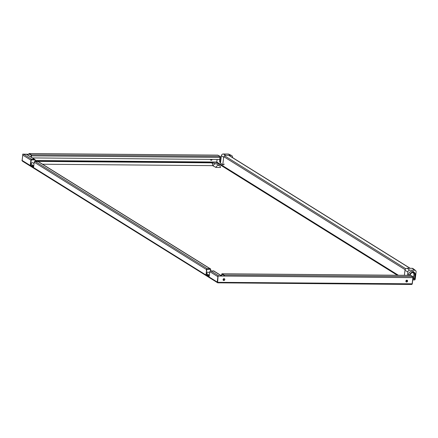 <?xml version="1.0" encoding="UTF-8"?>
<svg xmlns="http://www.w3.org/2000/svg" width="438" height="438" viewBox="0 0 438 438"><rect width="100%" height="100%" fill="white"/><g stroke="black" fill="none" stroke-linecap="round" stroke-linejoin="round"><path stroke-width="0.66" d="M223.347 280.32A0.958 0.832 121.9 0 0 224.355 278.705M223.079 279.559A0.958 0.832 -58.1 0 1 224.804 279.575A0.958 0.832 -58.1 0 1 223.079 279.559M406.13 281.853A0.958 0.832 121.9 0 0 407.137 280.238M405.862 281.092A0.958 0.832 -58.1 0 1 407.586 281.108A0.958 0.832 -58.1 0 1 405.862 281.092M209.627 272.989L208.357 272.201A1.068 0.925 121.9 0 0 207.229 274.007L209.337 275.321M209.233 276.154L206.15 274.319L206.714 269.792A0.58 0.504 -58.1 0 1 206.988 269.337A0.427 0.372 121.9 0 1 207.311 269.178L208.926 269.195L208.619 268.56L209.769 268.571A0.854 0.739 -58.1 0 1 209.857 268.576M213.131 271.067L213.897 271.073A0.641 0.558 121.9 0 1 214.16 271.149L213.859 270.958A0.641 0.558 121.9 0 0 213.596 270.881L213.213 270.881M209.512 268.571L210.196 268.768L209.512 268.571L209.26 268.976L209.802 269.332L207.305 269.31A0.509 0.443 -58.1 0 0 206.785 269.797L206.221 274.325M209.26 268.976L208.953 268.976M209.813 268.762L209.802 269.332M209.895 268.576A0.641 0.558 -58.1 0 1 210.289 268.773M209.331 275.349L207.919 275.338L209.331 275.349M206.15 274.319L206.495 269.584A0.854 0.739 -58.1 0 1 207.366 268.768L208.975 268.784M221.781 275.94L214.133 271.171A0.854 0.739 121.9 0 0 213.782 271.073L210.667 270.826A0.854 0.739 121.9 0 0 209.797 271.642L209.205 276.373L205.904 274.314M215.939 167.436A2.557 2.223 -58.1 0 1 219.509 165.701A2.557 2.223 -58.1 0 1 220.478 167.475L215.939 167.436L212.649 165.646L42.535 164.223M209.983 268.582L38.549 161.737A0.854 0.739 121.9 0 0 38.205 161.638L35.084 161.392A0.854 0.739 121.9 0 0 34.213 162.208L33.622 166.938L30.326 164.88L33.649 166.719M31.295 160.155A0.427 0.372 121.9 0 1 31.733 159.744L33.343 159.761L33.036 159.125L34.186 159.136A0.854 0.739 -58.1 0 1 34.213 159.136M30.326 164.88L30.912 160.149A0.854 0.739 -58.1 0 1 31.782 159.333L33.392 159.344M34.394 159.142L26.773 154.395A0.854 0.739 121.9 0 0 26.428 154.296L23.663 154.275A0.854 0.739 121.9 0 0 22.792 155.09L22.13 160.439A0.854 0.739 121.9 0 0 22.135 160.708L22.853 154.242L22.13 160.412M33.677 159.541L33.918 159.131L34.208 159.892L33.37 159.541M217.998 276.416A0.854 0.739 -58.1 0 0 217.916 276.701L217.248 282.05L22.13 160.439M212.184 159.421A0.958 0.832 -58.1 0 1 210.464 159.405M210.744 160.073A0.958 0.832 121.9 0 0 211.976 159.421M217.248 282.05A0.854 0.739 -58.1 0 0 217.259 282.324L412.142 283.824A0.854 0.372 -89.5 0 1 411.879 284.426L411.457 284.443M217.724 282.817L22.409 161.146L21.905 160.297M218.239 276.017L224.376 276.071L218.064 275.907L217.598 282.8M220.549 162.509L220.434 162.438A1.341 0.586 -89.5 0 1 220.035 160.79L220.374 156.525L217.806 155.161A0.854 0.372 -89.5 0 0 217.708 155.129A0.854 0.372 -89.5 0 0 217.615 155.156M216.75 162.23L217.078 159.465M34.985 161.042L216.673 162.339A0.427 0.372 -58.1 0 0 216.799 162.071L217.128 159.465M22.672 154.127L29.707 154.296M22.853 154.242L28.99 154.291L29.22 153.99L31.18 155.216L31.136 157.116M218.064 275.907L217.292 282.077M218.584 275.913A0.854 0.739 -58.1 0 1 218.786 275.885L221.546 275.913A0.854 0.739 -58.1 0 1 221.737 275.94M412.142 283.824L412.914 277.654L224.376 276.071A0.854 0.372 -89.5 0 0 224.125 275.026L412.996 276.581L412.903 277.101M222.159 273.805L410.696 275.382A0.854 0.372 -89.5 0 0 410.598 275.354L222.066 273.772A0.854 0.372 -89.5 0 1 222.159 273.805L224.125 275.026M222.066 273.772A0.854 0.372 -89.5 0 0 221.699 274.402L221.529 275.781M224.201 275.962L224.07 275.436L222.061 274.199L221.705 275.891M220.522 162.728L220.051 162.432A1.341 0.586 90.5 0 1 219.652 160.79L220.117 157.045L219.766 156.382A0.854 0.372 -89.5 0 1 220.024 157.428L219.766 159.487L32.417 157.915M220.5 157.05L220.117 157.045M220.374 156.525L219.991 156.525M224.064 163.938L223.922 164.732M410.696 275.382L410.39 275.354M410.472 275.245L412.996 276.581M412.021 284.251A0.854 0.739 -58.1 0 0 412.306 283.687L413.122 277.106M412.914 277.654A0.854 0.372 -89.5 0 0 412.656 276.608M217.708 155.129L29.176 153.552A0.854 0.372 -89.5 0 1 29.269 153.579L31.235 154.8A0.854 0.372 -89.5 0 1 31.487 155.846L31.317 157.226M29.176 153.552A0.854 0.372 -89.5 0 0 28.809 154.181M34.044 163.555L32.768 162.755A1.068 0.925 121.9 0 0 31.64 164.568L33.753 165.882M33.918 159.131L34.301 159.136A0.641 0.558 -58.1 0 1 34.701 159.333M38.714 161.836A0.641 0.558 121.9 0 0 38.314 161.638L37.986 161.447M414.846 279.4L415.18 279.4L416.1 272.009A1.807 1.571 -58.1 0 0 415.547 270.547L413.154 268.675A2.13 1.856 121.9 0 0 412.142 268.324L407.154 268.286A2.13 1.856 121.9 0 0 404.98 270.323L404.362 275.299M412.771 279.931L414.781 279.948L415.366 275.217A3.143 2.732 -58.1 0 0 414.841 273.109L414.222 272.305A3.515 3.061 -58.1 0 0 410.86 271.478A3.515 3.061 -58.1 0 0 408.484 274.61L409.716 275.168A3.143 2.732 -58.1 0 1 411.835 272.37A3.143 2.732 -58.1 0 1 414.841 273.109M410.154 275.349L410.176 275.173A2.628 2.283 -58.1 0 1 413.258 272.699A2.628 2.283 -58.1 0 1 414.906 275.212L414.425 279.083L413.472 278.349L413.921 274.768A2.327 2.02 121.9 0 0 412.837 272.66M414.425 279.083L412.881 279.072M412.968 278.344L413.472 278.349M408.391 275.338L408.484 274.61M407.439 275.327L407.86 271.938A1.807 1.571 -58.1 0 1 409.705 270.208L414.693 270.251A1.807 1.571 -58.1 0 1 415.547 270.547M223.966 164.732L222.767 164.726L220.473 163.117L221.393 155.72A1.807 1.571 121.9 0 1 223.238 153.99L228.225 154.034A1.807 1.571 121.9 0 1 228.833 154.171L231.571 155.495A2.13 1.856 -58.1 0 1 232.512 157.406L232.496 157.554M222.767 164.726L223.692 157.33A2.13 1.856 -58.1 0 1 225.866 155.287L230.853 155.331A2.13 1.856 -58.1 0 1 231.571 155.495M209.764 269.173L208.926 269.167M209.238 275.256L207.771 275.245M209.851 268.921L210.235 268.921A0.509 0.443 -58.1 0 1 210.634 269.419L210.454 270.854M210.152 268.653L210.459 268.839A0.641 0.558 -58.1 0 0 210.196 268.768L210.235 268.921M210.53 270.837L210.459 268.839A0.641 0.558 -58.1 0 1 210.694 269.386L210.634 269.419M210.694 269.414L210.514 270.843M216.498 162.564L397.288 275.239M406.004 280.676L407.241 281.448M223.566 278.787A2.557 1.111 90.5 0 1 223.796 280.369M212.649 165.646A2.557 1.111 -89.5 0 0 211.565 162.843L216.832 164.031A2.557 2.223 121.9 0 0 213.262 165.772M35.111 161.392L35.883 161.37A2.557 1.111 90.5 0 1 36.042 161.398M34.186 159.136L26.428 154.296M31.782 159.333L23.663 154.275M207.366 268.768L35.084 161.392M209.769 268.571L38.205 161.638M30.912 160.149L22.792 155.09M206.495 269.584L34.213 162.208M217.916 276.701L209.797 271.642M405.834 268.779L224.541 155.786M410.001 268.308L228.871 155.413M35.045 160.516L216.755 162.044M220.434 162.438L220.051 162.432M220.035 160.79L219.652 160.79M405.145 269.709L223.856 156.716M407.417 280.873L406.442 280.271M398.394 275.25L216.799 162.071M221.546 275.913L213.782 271.073M218.786 275.885L210.667 270.826M221.88 274.517L222.603 274.522M31.487 155.846L220.024 157.428M31.235 154.8L219.766 156.382M29.269 153.579L217.806 155.161M34.169 159.733L33.348 159.728M30.633 164.885L31.197 160.357A0.509 0.443 -58.1 0 1 31.717 159.87L34.208 159.892M33.644 165.816L32.182 165.805M34.263 159.476L34.646 159.481A0.509 0.443 -58.1 0 1 35.045 159.98L34.865 161.425M35.1 159.974L34.925 161.408L35.045 159.98M34.224 159.322L34.607 159.322L34.301 159.136M34.564 159.213L34.87 159.399A0.641 0.558 -58.1 0 0 34.607 159.322L34.646 159.481M34.87 159.399A0.641 0.558 -58.1 0 1 35.106 159.947L34.87 159.399M33.753 165.909L32.33 165.892L33.753 165.909M38.407 161.644A0.641 0.558 121.9 0 0 38.013 161.447L37.63 161.447M414.906 275.212L413.921 274.768M404.98 270.323L407.86 271.938M407.154 268.286L409.705 270.208M412.142 268.324L414.693 270.251M223.692 157.33L221.393 155.72M230.853 155.331L228.225 154.034M225.866 155.287L223.238 153.99M213.196 270.876L213.58 270.881M216.832 164.031L219.509 165.701M35.883 161.37L211.565 162.843M411.594 284.448L217.675 282.822M229.216 155.512L410.192 268.308"/></g></svg>
